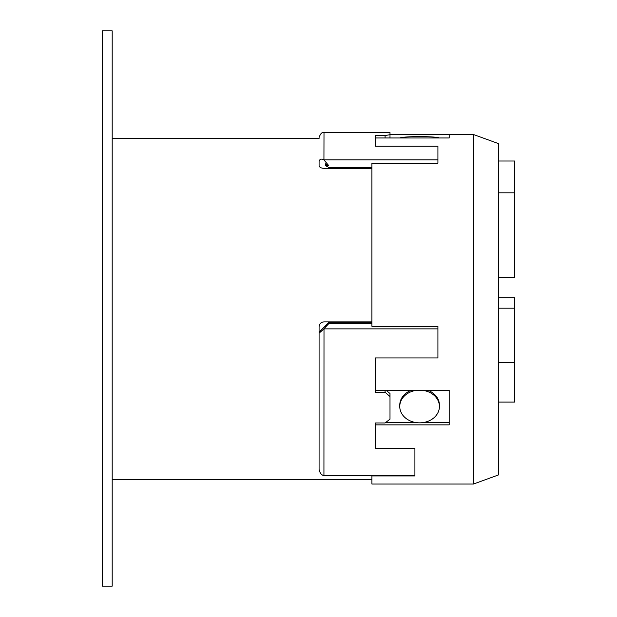 <?xml version="1.0" encoding="UTF-8"?>
<svg xmlns="http://www.w3.org/2000/svg" width="617" height="617" viewBox="0 0 617 617"><rect width="100%" height="100%" fill="white"/><g stroke="black" fill="none" stroke-linecap="round" stroke-linejoin="round"><path stroke-width="0.93" d="M328.915 168.356L328.915 167.523L325.483 165.634L325.506 163.837L328.753 165.626L323.933 159.903C321.31 158.5 319.699 159.009 319.082 161.438L319.082 165.634C319.367 167.269 321.01 168.179 324.002 168.356L371.912 168.356M375.244 448.243L414.909 448.243L414.909 475.946L371.912 475.938L371.912 484.036L473.478 484.036L473.478 134.514L449.184 134.514L449.184 137.969L375.244 137.969M414.909 475.946L323.933 475.722L324.002 328.869L319.082 333.18L319.082 326.779C319.375 323.802 321.017 322.167 324.002 321.881L371.912 321.881M323.933 475.722C321.31 474.905 319.699 472.807 319.082 469.421L319.082 333.18M319.082 469.36L319.082 471.866M319.082 161.438L319.082 165.634M112.194 39.696L112.194 30.85L102.353 30.85L102.353 586.15L112.194 586.15L112.194 39.696M112.194 479.486L371.912 479.494M323.933 159.903L324.002 132.547C323.316 133.241 321.619 130.657 319.082 137.468M498.683 192.82L514.647 192.82L514.647 277.303L498.683 277.303M427.674 390.214A19.829 16.343 180 0 1 439.42 405.145L439.42 406.487A19.829 16.343 180 0 0 421.434 390.214M411.508 390.214A19.829 16.343 180 0 0 399.762 405.145L399.762 406.487A19.829 16.343 180 0 0 419.591 422.838A19.829 16.343 180 0 0 439.42 406.487M473.478 484.036L498.683 474.859L498.683 143.684L473.478 134.514M386.003 390.214L389.998 393.515L389.998 419.167L385.085 422.961L375.244 422.961L375.244 424.866L449.184 424.866L449.184 390.214L375.244 390.214L375.244 357.945L437.916 357.945L437.916 326.3L371.912 326.3L371.912 163.196L437.916 163.196L437.916 146.152L375.244 146.152L375.244 135.539L385.085 135.539L385.085 137.969M498.683 297.749L514.647 297.749L514.647 402.076L498.683 402.076M319.082 332.1L328.915 322.329L328.915 323.362L325.506 326.91L328.753 323.67L371.912 323.67M371.912 322.329L328.915 322.329M514.647 362.426L498.683 362.426M112.194 138.54L319.082 138.54M449.184 134.668L389.998 134.668M449.184 422.468L423.771 422.468M415.411 422.468L385.733 422.468M417.748 390.214A19.829 16.343 180 0 0 399.762 406.487M498.683 161.014L514.647 161.014L514.647 192.82M439.258 137.969A19.829 1.558 0 0 0 419.591 136.612A19.829 1.558 0 0 0 399.924 137.969M385.085 390.214L385.085 392.235L389.998 396.546M323.933 328.799L328.753 323.67M385.085 392.235L375.244 392.235L375.244 357.945M324.002 132.547L389.998 132.547L389.998 134.707L385.085 135.539M414.909 448.428L375.244 448.428L375.244 422.961M328.915 167.523L371.912 167.523M325.483 165.634L328.753 165.626M389.998 134.707L389.998 137.969M328.915 323.362L371.912 323.362M414.909 475.699L324.002 475.699M437.916 159.865L324.002 159.865M437.916 328.869L324.002 328.869M514.647 308.184L498.683 308.184"/></g></svg>
